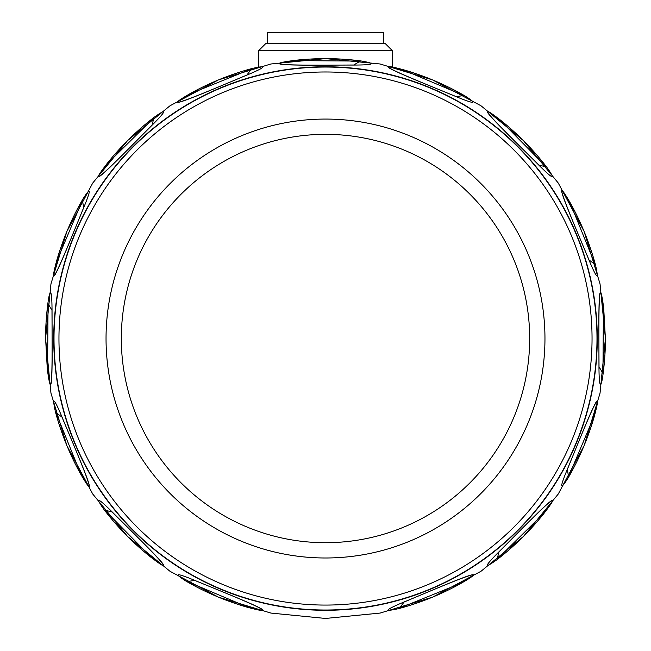 <?xml version="1.0" encoding="UTF-8"?>
<svg xmlns="http://www.w3.org/2000/svg" width="651" height="651" viewBox="0 0 651 651"><rect width="100%" height="100%" fill="white"/><g stroke="black" fill="none" stroke-linecap="round" stroke-linejoin="round"><path stroke-width="0.98" d="M267.642 43.674L267.642 32.55L383.358 32.55L383.358 43.674M392.26 50.575L258.74 50.575L265.641 43.674L385.359 43.674L392.26 50.575L392.26 66.687M258.74 50.575L258.74 66.687M194.486 580.269C228.192 594.273 293.178 619.63 247.03 607.163C225.702 600.963 205.545 592.386 186.56 581.441C172.938 572.896 175.583 572.506 194.486 580.269A2.783 1.668 -68.2 0 0 194.739 580.415L187.195 581.546L246.867 606.773C292.364 619.728 227.858 594.005 194.739 580.415M403.791 602.102C437.529 588.178 501.408 560.153 459.964 583.971C440.499 594.664 420.18 602.85 399.014 608.539C383.349 612.127 384.936 609.979 403.791 602.102A2.783 1.668 -113.2 0 0 404.076 602.037L399.535 608.164L459.573 583.809C500.912 560.796 437.106 588.219 404.076 602.037M498.699 552.081C524.543 526.301 572.831 475.962 543.658 513.826C529.759 531.159 514.127 546.498 496.746 559.852C483.644 569.161 484.295 566.573 498.699 552.081A2.783 1.668 -135.7 0 0 498.935 551.91L497.087 559.307L543.227 513.826C572.611 476.752 524.161 526.504 498.935 551.91M567.233 469.542C581.245 435.836 606.594 370.85 594.135 416.998C587.934 438.326 579.357 458.483 568.413 477.468C559.868 491.09 559.478 488.445 567.233 469.542A2.783 1.668 -158.2 0 0 567.387 469.298L568.51 476.841L593.736 417.161C606.699 371.664 580.969 436.17 567.387 469.298M61.926 416.827C75.858 450.565 103.875 514.436 80.057 473C69.364 453.527 61.178 433.208 55.49 412.05C51.901 396.378 54.049 397.973 61.926 416.827A2.783 1.668 -23.2 0 0 61.991 417.104L55.864 412.571L80.228 472.602C103.232 513.94 75.809 450.134 61.991 417.104M111.956 511.727C137.735 537.571 188.066 585.859 150.202 556.686C132.869 542.796 117.53 527.155 104.176 509.782C94.867 496.672 97.455 497.323 111.956 511.727A2.783 1.668 -45.7 0 0 112.118 511.963L104.721 510.115L150.202 556.263C187.276 585.648 137.524 537.189 112.118 511.963M47.287 368.84L45.603 338.528C45.301 323.702 47.881 299.216 49.574 294.171C51.136 290.004 51.95 295.285 52.031 309.998L52.104 338.528C52.308 372.82 51.982 405.003 47.287 368.84A2.783 0.578 173.6 0 1 47.588 368.539C53.024 415.533 52.113 346.088 51.982 310.283L48.06 303.748L47.588 368.539M53.732 338.528A271.768 271.768 0 0 0 325.5 610.296A271.768 271.768 0 0 0 597.268 338.528A271.768 271.768 0 0 0 325.5 66.768A271.768 271.768 0 0 0 53.732 338.528M598.969 367.058L598.896 338.528C598.692 304.245 599.018 272.053 603.713 308.224L605.397 338.528C605.699 353.363 603.119 377.849 601.426 382.894C599.864 387.052 599.05 381.779 598.969 367.058A2.783 1.668 179.3 0 0 599.018 366.773L602.94 373.316L603.412 308.525C597.976 261.531 598.887 330.977 599.018 366.773M83.767 207.523C69.755 241.228 44.406 306.206 56.865 260.058C63.066 238.73 71.643 218.573 82.587 199.588C91.132 185.974 91.522 188.611 83.767 207.523A2.783 1.668 21.8 0 0 83.613 207.767L82.49 200.223L57.264 259.895C44.301 305.4 70.031 240.894 83.613 207.767M152.301 124.984C126.457 150.763 78.169 201.094 107.342 163.23C121.241 145.897 136.873 130.558 154.254 117.213C167.356 107.895 166.705 110.491 152.301 124.984A2.783 1.668 44.3 0 0 152.065 125.155L153.913 117.758L107.773 163.238C78.389 200.313 126.839 150.56 152.065 125.155M247.209 74.963C213.471 88.886 149.592 116.911 191.036 93.093C210.501 82.392 230.82 74.206 251.986 68.526C267.651 64.937 266.064 67.077 247.209 74.963A2.783 1.668 66.8 0 0 246.924 75.028L251.465 68.892L191.427 93.256C150.088 116.269 213.894 88.845 246.924 75.028M354.03 65.059C317.533 65.019 247.795 66.459 295.196 60.315C317.273 57.882 339.179 58.094 360.906 60.942C376.758 63.619 374.463 64.994 354.03 65.059A2.783 1.668 89.3 0 0 353.745 65.01L360.28 61.088L295.497 60.616C248.503 66.06 317.94 65.141 353.745 65.01M456.514 96.796C422.808 82.783 357.822 57.434 403.97 69.893C425.298 76.102 445.455 84.679 464.44 95.624C478.062 104.168 475.417 104.559 456.514 96.796A2.783 1.668 111.8 0 0 456.261 96.641L463.805 95.518L404.133 70.292C358.636 57.329 423.142 83.059 456.261 96.641M539.044 165.33C513.265 139.493 462.934 91.205 500.798 120.37C518.131 134.269 533.47 149.901 546.824 167.283C556.133 180.384 553.545 179.733 539.044 165.33A2.783 1.668 134.3 0 0 538.882 165.094L546.279 166.941L500.798 120.801C463.724 91.417 513.476 139.867 538.882 165.094M589.074 260.237C575.142 226.499 547.125 162.62 570.943 204.064C581.636 223.529 589.822 243.848 595.51 265.014C599.099 280.687 596.951 279.092 589.074 260.237A2.783 1.668 156.8 0 0 589.009 259.952L595.136 264.493L570.772 204.455C547.768 163.124 575.191 226.922 589.009 259.952M54.009 338.528A271.491 271.491 0 0 0 325.5 610.02A271.491 271.491 0 0 0 596.991 338.528A271.491 271.491 0 0 0 325.5 67.045A271.491 271.491 0 0 0 54.009 338.528M529.678 338.528A204.178 204.178 0 0 1 325.5 542.706A204.178 204.178 0 0 1 121.322 338.528A204.178 204.178 0 0 1 325.5 134.35A204.178 204.178 0 0 1 529.678 338.528M150.202 556.263A2.783 0.578 128.6 0 0 150.202 556.686M543.227 513.826A2.783 0.578 38.6 0 0 543.658 513.826M107.773 163.238A2.783 0.578 -141.4 0 0 107.342 163.23M500.798 120.801A2.783 0.578 -51.4 0 0 500.798 120.37M58.956 338.528A266.544 266.544 0 0 0 325.5 605.072A266.544 266.544 0 0 0 592.044 338.528A266.544 266.544 0 0 0 325.5 71.984A266.544 266.544 0 0 0 58.956 338.528M106.04 338.528A219.46 219.46 0 0 0 325.5 557.988A219.46 219.46 0 0 0 544.96 338.528A219.46 219.46 0 0 0 325.5 119.068A219.46 219.46 0 0 0 106.04 338.528M45.578 338.528L50.957 393.139L66.89 445.65L92.751 494.044L127.563 536.465L169.984 571.277L218.378 597.138L270.889 613.071L325.492 618.45L380.103 613.071L432.614 597.146L481.008 571.277L523.428 536.473L558.241 494.052L584.11 445.658L600.043 393.147L605.422 338.528L600.043 283.917L584.11 231.406L558.241 183.004L523.428 140.592L481.008 105.779L432.614 79.918L380.103 63.985L325.492 58.614L270.889 63.993L218.378 79.918L169.984 105.787L127.563 140.6L92.751 183.021L66.89 231.414L50.957 283.926L45.578 338.528"/></g></svg>
